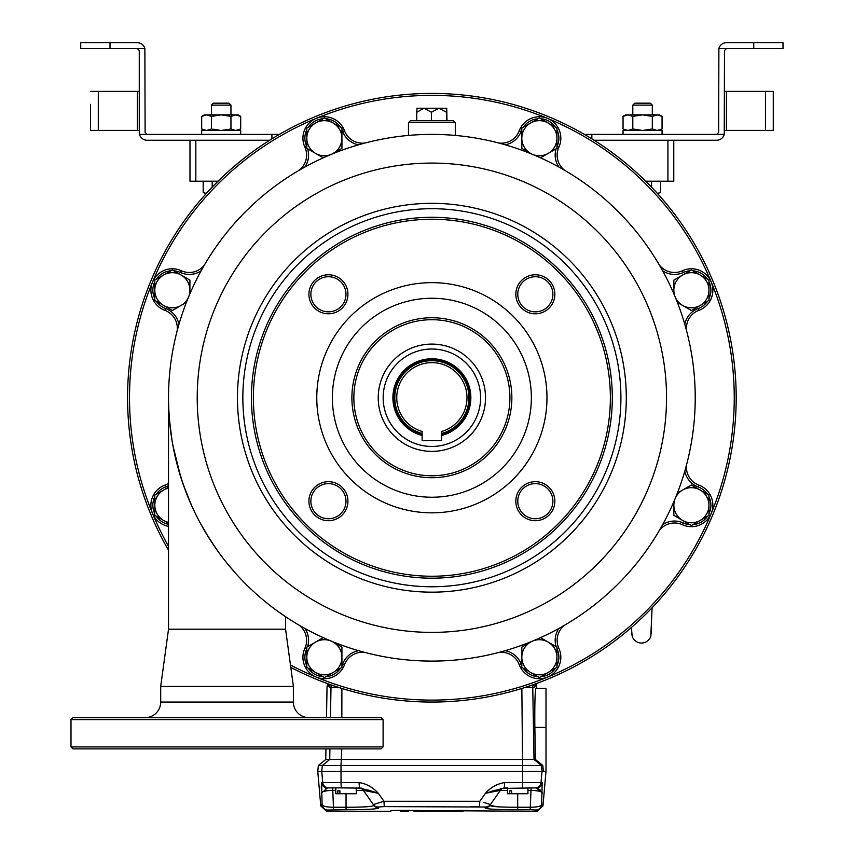 <?xml version="1.0" encoding="UTF-8"?>
<svg xmlns="http://www.w3.org/2000/svg" width="854" height="854" viewBox="0 0 854 854"><rect width="100%" height="100%" fill="white"/><g stroke="black" fill="none" stroke-linecap="round" stroke-linejoin="round"><path stroke-width="1.28" d="M316.161 118.386A302.369 302.369 0 0 0 168.526 546.304M290.467 664.999A302.369 302.369 0 0 0 316.161 677.094M316.172 677.094A302.369 302.369 0 0 0 711.233 282.033A302.369 302.369 0 0 0 316.172 118.386M168.526 550.232A304.323 304.323 0 0 1 431.878 93.417A304.323 304.323 0 0 1 736.191 397.74A304.323 304.323 0 0 1 290.798 667.38M139.266 130.406L90.492 130.406L90.492 104.359M271.914 138.85L271.914 134.388L279.375 134.388M80.735 48.55L80.735 42.7L110.006 42.7L110.006 48.55L80.735 48.55M271.914 134.388L147.069 134.388L145.116 132.434L144.87 48.55L110.006 48.55M147.069 134.388L139.512 134.388L139.266 132.434L139.266 50.503L137.313 48.55M144.87 48.55A7.803 7.803 0 0 0 137.313 42.7L110.006 42.7M269.693 140.237L147.069 140.237A7.803 7.803 0 0 1 139.512 134.388M90.492 91.389L139.266 91.389M90.492 117.425L90.492 130.406M584.371 134.388L591.843 134.388L591.843 138.85M783.011 48.55L783.011 42.7L783.011 48.55L726.444 48.55L724.491 50.503L724.245 134.388L591.843 134.388M726.444 48.55L718.887 48.55A7.803 7.803 0 0 1 726.444 42.7L783.011 42.7M718.887 48.55L718.641 132.434L716.687 134.388M594.064 140.237L716.687 140.237A7.803 7.803 0 0 0 724.245 134.388M724.491 91.389L726.444 91.389L726.444 130.406L765.462 130.406L765.462 91.389L726.444 91.389M765.462 91.389L773.265 91.389L773.265 130.406L765.462 130.406M726.444 130.406L724.491 130.406M642.56 103.174L650.364 103.174L652.317 105.127L632.803 105.127L632.803 114.874L632.803 105.127L634.757 103.174L642.56 103.174M660.58 181.208L660.58 192.299L657.516 193.538M651.57 181.208L651.57 187.154M657.655 193.687L660.58 192.299M221.197 103.174L229 103.174L230.954 105.127L211.44 105.127L211.44 114.874L211.44 105.127L213.393 103.174L221.197 103.174M203.177 181.208L203.177 192.299L206.241 193.538M212.187 181.208L212.187 187.154M205.59 193.687L203.177 192.299L206.102 193.687M201.683 134.388L201.683 130.481L201.683 134.388M240.7 134.388L240.7 130.481L201.683 130.481M623.046 134.388L623.046 130.481L623.046 134.388M662.063 134.388L662.063 130.481L623.046 130.481M240.7 116.39L235.821 114.874L238.085 114.874L240.7 116.39L240.7 128.975L235.821 130.481L230.954 128.975L230.954 116.39L221.197 114.874L211.44 116.39L211.44 128.975L221.197 130.481L230.954 128.975M204.298 130.481L201.683 128.975L206.561 130.481L211.44 128.975M211.44 116.39L206.561 114.874L201.683 116.39L201.683 128.975M201.683 116.39L204.298 114.874L235.821 114.874L230.954 116.39M632.803 116.39L632.803 128.975L627.925 130.481L623.046 128.975L625.662 130.481L623.046 128.975L623.046 116.39L627.925 114.874L642.56 114.874L632.803 116.39L627.925 114.874L625.662 114.874L623.046 116.39L625.662 114.874M659.448 114.874L662.063 116.39L657.185 114.874L652.317 116.39L642.56 114.874L659.448 114.874M632.803 128.975L642.56 130.481L652.317 128.975L652.317 116.39M652.317 128.975L657.185 130.481L662.063 128.975L662.063 116.39M168.526 397.74A263.352 263.352 0 0 0 431.878 661.092A263.352 263.352 0 0 0 695.231 397.74A263.352 263.352 0 0 0 431.878 134.388A263.352 263.352 0 0 0 168.526 397.74L168.526 629.195L285.567 629.195L293.402 686.445L160.691 686.445L160.723 702.052L293.37 702.052L293.37 686.445M214.546 546.475L216.446 549.218M200.925 524.292L210.148 539.845M171.451 436.885L169.402 419.25L172.038 440.611M169.402 419.175L168.75 408.543L169.402 419.175M279.386 612.446L283.09 615.04M283.069 615.019L282.033 614.304M282.001 614.282L281.372 613.845M277.689 611.229L275.394 609.553M273.493 608.144L268.402 604.216M235.747 573.493L227.047 563.266M168.601 403.953L168.74 408.393M172.049 440.696L174.024 451.275M174.045 451.382L176.468 461.939M176.49 462.003L182.703 483.001M182.724 483.044L190.805 503.743M190.826 503.796L195.577 514.012M195.63 514.108L198.16 519.104M270.174 605.603L271.668 606.756M273.803 608.379L275.148 609.372M280.443 613.193L279.439 612.489M270.099 605.55L269.063 604.728M189.791 501.405L188.531 498.426M188.51 498.362L183.151 484.293M182.532 482.489L177.216 464.854M182.852 483.428L185.211 489.993M188.585 498.565L189.951 501.789M202.718 527.516L205.056 531.562M205.077 531.604L215.336 547.627M285.567 629.195L285.567 616.705L277.817 611.325M431.878 344.087A53.642 53.642 0 0 1 485.52 397.74A53.642 53.642 0 0 1 431.878 451.382A53.642 53.642 0 0 1 378.226 397.74A53.642 53.642 0 0 1 431.878 344.087M431.878 446.461A48.721 48.721 0 0 1 383.158 397.74A48.721 48.721 0 0 1 431.878 349.019A48.721 48.721 0 0 1 480.599 397.74A48.721 48.721 0 0 1 431.878 446.461M422.122 435.465A38.964 38.964 0 0 1 431.878 358.776A38.964 38.964 0 0 1 441.635 435.465M195.833 140.237L195.833 181.208L218.048 181.208M195.833 181.208L189.983 181.208L189.983 140.237M673.774 140.237L673.774 181.208L673.774 140.237L673.774 181.208L667.924 181.208L667.924 140.237M645.709 181.208L667.924 181.208M631.394 628.16L632.184 636.155A9.757 9.757 0 0 0 632.206 636.251A9.757 9.757 0 0 0 650.801 636.251A9.757 9.757 0 0 0 650.823 636.166M535.682 689.199L535.949 688.399C535.031 690.683 534.657 703.685 534.828 727.416L535.383 759.473L325.769 759.473L318.371 765.462L317.763 771.311L321.755 771.311L322.364 765.462L318.371 765.462M328.886 684.097A5.85 5.839 -133.8 0 0 328.641 685.698L329.527 687.321L328.641 685.698L327.039 686.787L326.495 717.659M534.882 685.858L534.401 687.171M534.86 684.097A5.85 5.839 133.8 0 1 535.116 685.698L536.718 686.787L536.75 688.399L545.994 688.399L535.949 688.399M542.792 765.462L543.411 771.311L542.002 771.311L541.383 765.462L542.792 765.462L535.383 759.473L534.743 719.612M367.636 789.843L378.247 793.238L359.502 787.89L359.022 782.552C366.547 783.759 372.952 787.313 378.247 793.238L383.958 801.276L479.799 801.276L485.499 793.238C490.804 787.313 497.209 783.759 504.735 782.552L542.162 782.552L541.66 804.681L542.963 805.962L545.994 771.311L543.411 771.311M541.639 792.298L536.344 787.89L535.202 787.89A5.85 5.839 90 0 0 541.02 782.552L542.002 771.311L321.755 771.311L322.737 782.552L341.034 782.552L341.002 765.462L322.364 765.462L329.74 759.473L329.922 748.873M533.494 684.588A5.85 5.839 90 0 1 534.23 687.321L532.757 687.321L534.017 759.473L541.383 765.462L341.002 765.462L341.781 748.873M317.763 771.311L320.784 805.962L322.097 804.681L321.595 782.552L322.737 782.552A5.85 5.839 -90 0 0 328.544 787.89L341.643 787.89A5.85 0.608 -90 0 1 341.034 782.552L359.022 782.552M321.296 786.63L321.35 789.544M545.994 771.311L545.994 688.399M338.333 687.321L329.527 687.321A5.85 5.839 -90 0 1 330.252 684.588M335.803 790.388L332.665 790.388C325.171 790.665 321.435 791.615 321.467 793.238L322.342 792.138M324.733 791.167L325.822 790.921M327.658 790.633L330.071 790.43M365.16 806.849L362.107 806.987M346.575 807.254L346.041 807.254C363.665 807.233 372.952 806.624 373.924 805.418L363.398 790.388A5.85 5.85 0 0 0 358.605 787.89M365.48 790.74L367.071 791.039M383.756 801.33L380.009 802.408M483.876 802.44L490.442 804.543L500.359 790.388L489.833 805.418C490.815 806.624 500.113 807.233 517.705 807.254L517.705 793.74L511.578 793.74L511.578 790.815L509.507 790.815L509.507 793.74L507.468 793.74L507.468 787.89L504.255 787.89L485.499 793.238L500.359 790.388A5.85 5.85 0 0 1 505.152 787.89M486.94 792.95L494.231 791.509M495.683 791.231L499.035 790.601M514.418 807.243L512.656 807.222M505.91 807.115L501.992 806.998M497.989 806.816L489.833 805.418L490.442 804.543A5.85 5.829 -145 0 1 485.648 807.019L384.279 806.603L378.108 807.019L378.717 807.905C377.489 809.112 366.601 809.72 346.041 809.741L355.776 809.677M536.013 790.623L538.821 791.114M346.041 807.254L346.041 809.741L327.915 810.019A5.85 5.839 -134.5 0 1 322.097 804.681C322.919 806.336 326.751 807.19 333.562 807.254L346.041 807.254L346.041 793.74L339.913 793.74L339.913 790.815L337.842 790.815L337.842 793.74L335.803 793.74L335.803 787.89M378.546 808.226L378.717 807.905A5.85 5.839 -35 0 1 373.924 805.418L373.305 804.543L383.958 801.276L384.279 806.603L393.139 806.571M378.247 793.238L363.398 790.388L356.289 790.388M542.29 793.238C542.322 791.615 538.586 790.665 531.092 790.388L527.953 790.388M531.092 787.89L530.185 809.741L517.705 809.741L517.705 807.254L530.185 807.254C536.995 807.19 540.817 806.336 541.66 804.681A5.85 5.839 134.5 0 1 535.832 810.019L531.391 809.752M325.748 788.466L327.413 787.89L321.467 793.238M341.643 787.89L361.84 788.146M337.842 793.74L339.913 793.74M356.289 787.89L356.289 793.74L346.041 793.74M337.842 790.815L339.913 790.815M333.562 809.741L332.665 787.89M535.202 787.89L500.583 788.455M509.507 793.74L511.578 793.74M527.953 787.89L527.953 793.74L517.705 793.74M509.507 790.815L511.578 790.815M490.409 791.679L495.128 790.163M542.162 782.552A5.85 5.839 90 0 1 536.344 787.89L537.315 788.125M537.401 788.167L540.465 790.153M495.993 809.357L496.697 809.389M327.915 810.019L326.623 811.3L390.908 811.3L390.908 810.638L398.711 810.393L537.134 811.3L535.832 810.019M517.705 809.741C497.177 809.72 486.289 809.112 485.04 807.905L485.648 807.019M367.764 809.357L369.152 809.293M470.618 806.571L479.478 806.603L479.799 801.276M472.838 810.638L465.035 810.393M398.711 810.393L397.195 810.403M397.174 810.403L395.733 810.414M394.377 810.435L392.872 810.478M463.092 810.702L463.092 811.3L413.966 811.14L463.092 810.393M421.972 811.012L441.785 810.894L421.972 810.894M408.66 810.702L408.66 811.3L400.665 811.3L400.665 810.702L408.66 810.393M413.966 811.204L449.78 811.204L413.966 811.14M421.972 811.3L428.484 811.268L421.972 811.268M373.305 804.543A5.85 5.829 -35 0 0 378.108 807.019M489.833 805.418A5.85 5.839 -145 0 1 485.04 807.905M504.735 782.552L504.255 787.89M327.413 787.89A5.85 5.839 -90 0 1 321.595 782.552M422.122 433.501A37.064 37.064 0 0 1 431.878 360.676A37.064 37.064 0 0 1 441.635 433.501M441.635 440.653L422.122 440.653L422.122 431.473A35.11 35.11 0 0 1 403.248 377.415A35.11 35.11 0 0 1 460.509 377.415A35.11 35.11 0 0 1 441.635 431.473L441.635 440.653M556.936 665.768A19.503 19.503 0 0 0 557.096 649.115A20.987 20.987 0 0 1 556.936 648.741M556.157 646.681A20.987 20.987 0 0 1 558.868 628.469L564.665 625.181A19.044 19.044 0 0 0 558.868 648.303A21.457 21.457 0 0 1 543.155 678.386A21.457 21.457 0 0 1 519.253 664.711A19.044 19.044 0 0 0 498.811 652.456L505.226 650.684A20.987 20.987 0 0 1 521.079 664.038A19.503 19.503 0 0 0 521.815 665.768M558.868 628.469A263.374 263.374 0 0 1 540.518 637.65M531.508 641.535A263.374 263.374 0 0 1 505.226 650.684M523.235 668.223A19.503 19.503 0 0 0 537.967 676.72M540.795 676.72A19.503 19.503 0 0 0 555.516 668.223M332.249 641.535A263.374 263.374 0 0 0 358.52 650.684L364.936 652.456A19.044 19.044 0 0 0 344.504 664.711A21.457 21.457 0 0 1 302.924 657.26A21.457 21.457 0 0 1 304.878 648.303A19.044 19.044 0 0 0 299.092 625.181L304.889 628.469A263.374 263.374 0 0 0 323.228 637.65M306.821 648.741A20.987 20.987 0 0 1 306.65 649.115A19.503 19.503 0 0 0 306.821 665.768M308.23 668.223A19.503 19.503 0 0 0 322.961 676.72M325.79 676.72A19.503 19.503 0 0 0 340.522 668.223M341.931 665.768A19.503 19.503 0 0 0 342.667 664.038A20.987 20.987 0 0 1 358.52 650.684M304.889 628.469A20.987 20.987 0 0 1 307.589 646.681M708.959 513.745A19.503 19.503 0 0 0 708.959 496.74M707.55 494.285A19.503 19.503 0 0 0 698.177 486.94A20.987 20.987 0 0 1 684.823 471.088L686.595 464.672A19.044 19.044 0 0 0 698.85 485.115A21.457 21.457 0 0 1 712.866 505.237A21.457 21.457 0 0 1 682.442 524.73A19.044 19.044 0 0 0 659.32 530.526L662.608 524.73A263.374 263.374 0 0 0 673.849 501.725M673.849 501.682L673.849 515.378L691.398 525.509L708.959 515.378L708.959 495.106L691.398 484.965L677.371 493.068A263.374 263.374 0 0 0 684.823 471.088M662.608 524.73A20.987 20.987 0 0 1 683.253 522.958A19.503 19.503 0 0 0 689.989 524.698M692.818 524.698A19.503 19.503 0 0 0 707.55 516.19M168.526 526.352A21.457 21.457 0 0 1 164.897 485.115A19.044 19.044 0 0 0 168.526 483.311M168.526 485.584A20.987 20.987 0 0 1 165.58 486.94A19.503 19.503 0 0 0 156.207 494.285M154.798 496.74A19.503 19.503 0 0 0 154.798 513.745M156.207 516.19A19.503 19.503 0 0 0 168.526 524.367M150.891 290.243A21.457 21.457 0 0 1 181.315 270.739A19.044 19.044 0 0 0 204.426 264.953L201.149 270.75A263.374 263.374 0 0 0 189.908 293.755L189.908 280.101L172.348 269.971L154.798 280.101L154.798 300.373L172.348 310.514L186.385 302.412A263.374 263.374 0 0 0 178.934 324.381L177.152 330.797A19.044 19.044 0 0 0 164.897 310.365A21.457 21.457 0 0 1 150.891 290.243M201.149 270.75A20.987 20.987 0 0 1 180.504 272.511A19.503 19.503 0 0 0 173.768 270.782M170.939 270.782A19.503 19.503 0 0 0 156.207 279.29M154.798 281.735A19.503 19.503 0 0 0 154.798 298.74M156.207 301.195A19.503 19.503 0 0 0 165.58 308.529A20.987 20.987 0 0 1 178.934 324.381M307.589 148.799A20.987 20.987 0 0 1 304.889 167.01L299.092 170.288A19.044 19.044 0 0 0 304.878 147.176A21.457 21.457 0 0 1 320.592 117.094A21.457 21.457 0 0 1 344.504 130.758A19.044 19.044 0 0 0 364.936 143.013L358.52 144.796A20.987 20.987 0 0 1 342.667 131.441A19.503 19.503 0 0 0 341.931 129.712M304.889 167.01A263.374 263.374 0 0 1 323.228 157.819L306.821 148.35L306.821 138.209A17.56 17.56 0 0 1 315.596 123.008L306.821 128.079L306.821 138.209A17.56 17.56 0 0 0 333.156 153.421L341.931 148.35L341.931 128.079L324.381 117.937L315.596 123.008A17.56 17.56 0 0 1 341.931 138.209A17.56 17.56 0 0 1 333.156 153.421L332.142 153.998M332.249 153.944A263.374 263.374 0 0 1 358.52 144.796M340.522 127.257A19.503 19.503 0 0 0 325.79 118.759M322.961 118.759A19.503 19.503 0 0 0 308.23 127.257M306.821 129.712A19.503 19.503 0 0 0 306.65 146.365A20.987 20.987 0 0 1 306.821 146.739M531.508 153.944A263.374 263.374 0 0 0 505.226 144.796L498.811 143.013A19.044 19.044 0 0 0 519.253 130.758A21.457 21.457 0 0 1 560.832 138.209A21.457 21.457 0 0 1 558.868 147.176A19.044 19.044 0 0 0 564.665 170.288L558.868 167.01A20.987 20.987 0 0 1 556.157 148.799M556.936 146.739A20.987 20.987 0 0 1 557.096 146.365A19.503 19.503 0 0 0 556.936 129.712M555.516 127.257A19.503 19.503 0 0 0 540.795 118.759M537.967 118.759A19.503 19.503 0 0 0 523.235 127.257M521.815 129.712A19.503 19.503 0 0 0 521.079 131.441A20.987 20.987 0 0 1 505.226 144.796M558.868 167.01A263.374 263.374 0 0 0 540.518 157.819L556.936 148.35L556.936 128.079L539.376 117.937L521.815 128.079L521.815 148.35L531.615 153.998M689.989 270.782A19.503 19.503 0 0 0 683.253 272.511A20.987 20.987 0 0 1 662.608 270.75L659.32 264.953A19.044 19.044 0 0 0 682.442 270.739A21.457 21.457 0 0 1 712.866 290.243A21.457 21.457 0 0 1 698.85 310.365A19.044 19.044 0 0 0 686.595 330.797L684.823 324.381A20.987 20.987 0 0 1 698.177 308.529A19.503 19.503 0 0 0 707.55 301.195M708.959 298.74A19.503 19.503 0 0 0 708.959 281.735M707.55 279.29A19.503 19.503 0 0 0 692.818 270.782M662.608 270.75A263.374 263.374 0 0 1 673.849 293.755L673.849 290.243A17.56 17.56 0 0 1 682.624 275.031L673.849 280.101L673.849 290.243A17.56 17.56 0 0 0 682.624 305.444L691.398 310.514L708.959 300.373L708.959 280.101L691.398 269.971L682.624 275.031A17.56 17.56 0 0 1 708.959 290.243A17.56 17.56 0 0 1 682.624 305.444L677.371 302.412A263.374 263.374 0 0 1 684.823 324.381M408.468 122.677L410.422 120.734L453.335 120.734L455.289 122.677L408.468 122.677L408.468 135.423L410.24 135.274M417.008 108.245L424.086 108.245L416.773 112.226L417.008 108.255M411.254 135.199L412.397 135.103M412.429 135.103L415.311 134.911L412.429 135.103M415.343 134.9L418.844 134.708M418.898 134.708L420.798 134.622M422.965 134.537L427.246 134.43M429.946 134.388L435.721 134.409M438.721 134.473L442.82 134.612M444.902 134.708L448.414 134.911M448.457 134.911L449.941 135.007M455.289 122.677L455.289 135.423M270.569 605.902L268.017 603.906M229.118 565.796L226.716 562.85M223.727 559.082L218.496 552.09M218.453 552.026L208.75 537.636M208.728 537.582L200.092 522.765M196.11 515.09L192.502 507.522M192.47 507.457L186.023 492.15M186.012 492.096L180.632 476.671M180.621 476.628L172.839 445.244M171.494 437.205L170.426 429.37M170.416 429.274L169.017 413.827M184.56 488.232L185.884 491.776M185.916 491.851L187.848 496.772M192.406 507.319L193.495 509.657M282.642 614.731L284.147 615.755M416.998 134.804L415.813 134.879M446.973 120.734L446.738 108.245L446.503 112.226L438.945 108.245L431.398 112.226L424.086 108.245L446.749 108.255M446.503 120.734L446.503 112.226M431.398 120.734L431.398 112.226M416.773 120.734L416.773 112.226M181.133 275.031A17.56 17.56 0 0 1 181.133 305.444A17.56 17.56 0 0 1 154.798 290.243A17.56 17.56 0 0 1 181.133 275.031M168.526 487.175L154.798 495.106L154.798 515.378L168.526 523.299M168.526 522.37A17.56 17.56 0 0 1 168.526 488.104M532.65 154.435A17.56 17.56 0 0 1 530.601 123.008A17.56 17.56 0 0 1 556.936 138.209A17.56 17.56 0 0 1 532.661 154.435M700.184 490.036A17.56 17.56 0 0 1 700.184 520.438A17.56 17.56 0 0 1 675.183 498.522A17.56 17.56 0 0 1 700.184 490.036M323.25 637.639L306.821 647.129L306.821 667.401L324.381 677.542L341.931 667.401L341.931 647.129L332.142 641.471M333.156 642.059A17.56 17.56 0 0 1 333.156 672.472A17.56 17.56 0 0 1 306.821 657.26A17.56 17.56 0 0 1 333.156 642.059M531.615 641.471L521.815 647.129L521.815 667.401L539.376 677.542L556.936 667.401L556.936 647.129L540.507 637.639M532.661 641.044A17.56 17.56 0 0 1 556.936 657.26A17.56 17.56 0 0 1 530.601 672.472A17.56 17.56 0 0 1 532.65 641.044M383.104 746.919L381.162 748.873L72.942 748.873L70.989 746.919L383.104 746.919L383.104 719.612L70.989 719.612L72.942 717.659L381.162 717.659L383.104 719.612M70.989 746.919L70.989 719.612M308.977 717.659A15.607 15.607 0 0 1 293.37 702.052M145.116 717.659A15.607 15.607 0 0 0 160.723 702.052M253.382 397.74A178.497 178.497 0 0 0 431.878 576.236A178.497 178.497 0 0 0 610.375 397.74A178.497 178.497 0 0 0 431.878 219.243A178.497 178.497 0 0 0 253.382 397.74M612.318 397.74A180.45 180.45 0 0 1 431.878 578.179A180.45 180.45 0 0 1 251.428 397.74A180.45 180.45 0 0 1 431.878 217.29A180.45 180.45 0 0 1 612.318 397.74M308.913 501.191A19.503 19.503 0 0 1 328.427 481.688A19.503 19.503 0 0 1 347.93 501.191A19.503 19.503 0 0 1 328.427 520.705A19.503 19.503 0 0 1 308.913 501.191M345.977 501.191A17.56 17.56 0 0 0 328.427 483.631A17.56 17.56 0 0 0 310.867 501.191A17.56 17.56 0 0 0 328.427 518.752A17.56 17.56 0 0 0 345.977 501.191M515.827 501.191A19.503 19.503 0 0 1 535.33 481.688A19.503 19.503 0 0 1 554.844 501.191A19.503 19.503 0 0 1 535.33 520.705A19.503 19.503 0 0 1 515.827 501.191M552.89 501.191A17.56 17.56 0 0 0 535.33 483.631A17.56 17.56 0 0 0 517.77 501.191A17.56 17.56 0 0 0 535.33 518.752A17.56 17.56 0 0 0 552.89 501.191M351.891 397.74A79.977 79.977 0 0 1 431.878 317.752A79.977 79.977 0 0 1 511.856 397.74A79.977 79.977 0 0 1 431.878 477.717A79.977 79.977 0 0 1 351.891 397.74M509.902 397.74A78.034 78.034 0 0 0 431.878 319.706A78.034 78.034 0 0 0 353.844 397.74A78.034 78.034 0 0 0 431.878 475.774A78.034 78.034 0 0 0 509.902 397.74M515.827 294.288A19.503 19.503 0 0 1 535.33 274.774A19.503 19.503 0 0 1 554.844 294.288A19.503 19.503 0 0 1 535.33 313.792A19.503 19.503 0 0 1 515.827 294.288M552.89 294.288A17.56 17.56 0 0 0 535.33 276.728A17.56 17.56 0 0 0 517.77 294.288A17.56 17.56 0 0 0 535.33 311.838A17.56 17.56 0 0 0 552.89 294.288M308.913 294.288A19.503 19.503 0 0 1 328.427 274.774A19.503 19.503 0 0 1 347.93 294.288A19.503 19.503 0 0 1 328.427 313.792A19.503 19.503 0 0 1 308.913 294.288M345.977 294.288A17.56 17.56 0 0 0 328.427 276.728A17.56 17.56 0 0 0 310.867 294.288A17.56 17.56 0 0 0 328.427 311.838A17.56 17.56 0 0 0 345.977 294.288M332.387 397.74A99.491 99.491 0 0 0 431.878 497.231A99.491 99.491 0 0 0 531.369 397.74A99.491 99.491 0 0 0 431.878 298.249A99.491 99.491 0 0 0 332.387 397.74M546.976 397.74A115.098 115.098 0 0 0 431.878 282.642A115.098 115.098 0 0 0 316.781 397.74A115.098 115.098 0 0 0 431.878 512.838A115.098 115.098 0 0 0 546.976 397.74M98.295 91.389L98.295 130.406M137.313 130.406L137.313 91.389M753.751 48.55L753.751 42.7M330.466 717.659L331 687.321A5.85 5.839 -90 0 1 331.512 685.025M341.888 688.452L341.835 717.659M522.114 787.89A5.85 0.608 90 0 0 522.712 782.552L521.858 688.452M532.245 685.025A5.85 5.839 90 0 1 532.757 687.321L525.413 687.321M545.994 727.416L534.828 727.416M507.468 790.388L500.359 790.388M422.122 434.505A38.035 38.035 0 0 1 431.878 359.694A38.035 38.035 0 0 1 441.635 434.505M557.096 649.115L558.868 648.303M521.079 664.038L519.253 664.711M306.65 649.115L304.878 648.303M342.667 664.038L344.504 664.711M698.85 485.115L698.177 486.94M682.442 524.73L683.253 522.958M164.897 485.115L165.58 486.94M164.897 310.365L165.58 308.529M181.315 270.739L180.504 272.511M304.878 147.176L306.65 146.365M344.504 130.758L342.667 131.441M519.253 130.758L521.079 131.441M558.868 147.176L557.096 146.365M682.442 270.739L683.253 272.511M698.85 310.365L698.177 308.529M242.846 397.74A189.033 189.033 0 0 0 431.878 586.773A189.033 189.033 0 0 0 620.911 397.74A189.033 189.033 0 0 0 431.878 208.707A189.033 189.033 0 0 0 242.846 397.74M626.302 397.74A194.424 194.424 0 0 0 431.878 203.316A194.424 194.424 0 0 0 237.455 397.74A194.424 194.424 0 0 0 431.878 592.164A194.424 194.424 0 0 0 626.302 397.74M666.536 397.74A234.658 234.658 0 0 0 431.878 163.082A234.658 234.658 0 0 0 197.221 397.74A234.658 234.658 0 0 0 431.878 632.398A234.658 234.658 0 0 0 666.536 397.74M652.317 105.127L652.317 114.874M634.757 103.174L632.803 105.127M230.954 105.127L230.954 114.874M213.393 103.174L211.44 105.127M238.085 130.481L240.7 128.975M659.448 130.481L662.063 128.975M168.526 629.195L160.691 686.445M651.623 627.936L650.801 636.251L652.093 607.77M631.736 634.148L631.875 634.949M325.95 748.873L325.769 759.473M327.947 683.755L327.039 686.787M535.81 683.755L536.718 686.787M320.784 805.962L326.623 811.3M537.134 811.3L542.963 805.962"/></g></svg>
